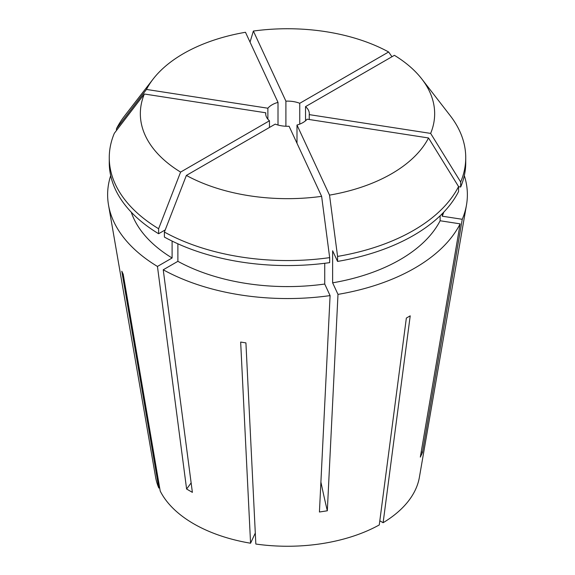 <?xml version="1.0" encoding="UTF-8"?>
<svg xmlns="http://www.w3.org/2000/svg" width="575" height="575" viewBox="0 0 575 575"><rect width="100%" height="100%" fill="white"/><g stroke="black" fill="none" stroke-linecap="round" stroke-linejoin="round"><path stroke-width="0.86" d="M464.312 175.627A179.874 103.852 180 0 1 466.483 205.023A179.874 103.852 180 0 1 462.257 219.291L422.438 452.539L420.325 457.096L460.144 223.855A179.874 103.852 180 0 1 337.992 294.378L327.326 510.787L319.427 512.009L330.093 295.6A179.874 103.852 180 0 1 163.235 269.783L177.883 261.323L177.883 243.8M191.137 482.878A272.528 157.349 -60 0 1 186.602 489.023L192.381 492.358L163.235 269.783M466.483 205.023L419.376 477.343A132.53 76.518 180 0 1 383.122 522.718L410.212 315.84L406.353 318.068L379.27 524.946A132.53 76.518 180 0 1 255.839 544.036L245.92 342.887L240.659 342.067L250.571 543.224A132.53 76.518 180 0 1 193.782 523.839A132.53 76.518 180 0 1 160.217 491.057L123.215 274.268L121.807 271.228L158.808 488.017A132.53 76.518 180 0 1 155.624 477.343L108.517 205.023A179.874 103.852 180 0 1 110.688 175.627M269.467 127.456L269.467 120.779A21.8 12.585 0 0 1 265.7 113.706A21.8 12.585 0 0 1 265.758 112.786L265.758 114.626M278.005 125.034L278.005 102.372A21.8 12.585 0 0 0 267.871 108.222L267.871 119.183M299.755 124.114L299.755 103.292A21.8 12.585 0 0 0 285.904 101.15L285.904 126.256M278.005 102.372L245.475 32.279A147.164 84.963 180 0 0 153.158 79.019L124.797 115.64A178.236 102.903 180 0 0 116.445 128.743L116.445 130.532M267.871 108.222L146.467 89.441A147.164 84.963 180 0 1 153.158 79.019M265.758 112.786L144.354 94.005L114.324 133.307A178.236 102.903 180 0 0 109.264 157.651L109.264 162.66A178.236 102.903 180 0 0 158.614 233.73L158.614 228.728A178.236 102.903 180 0 1 109.264 157.651M158.614 228.728L180.593 172.09A147.164 84.963 180 0 1 144.354 94.005M180.593 172.09L269.467 120.779M309.242 119.514L309.242 114.626A21.8 12.585 0 0 0 309.3 113.706A21.8 12.585 0 0 0 305.533 106.634L305.533 120.779M296.995 143.276L296.995 125.034A21.8 12.585 0 0 0 307.129 119.183L428.533 137.964A147.164 84.963 180 0 1 329.525 195.126L337.568 256.407L337.568 261.417L332.63 250.779L332.63 282.821L337.992 294.378M275.245 124.114A21.8 12.585 0 0 0 289.096 126.256L321.626 196.348A147.164 84.963 180 0 1 186.372 175.425L275.245 124.114M296.995 125.034L329.525 195.126M186.602 489.023L157.449 266.448A179.874 103.852 180 0 1 108.517 205.023M157.449 266.448L172.105 257.988A159.16 91.892 180 0 1 131.244 212.161M172.105 257.988L172.105 241.083M165.226 229.914L158.614 233.73M146.467 89.441L116.445 128.743M285.904 101.15L253.374 31.057A147.164 84.963 180 0 1 388.628 51.98L391.963 56.731M299.755 103.292L388.628 51.98M443.756 212.161A159.16 91.892 180 0 1 442.24 216.2L462.257 219.291M440.127 215.805L440.127 220.757L460.144 223.855M440.127 220.757A159.16 91.892 180 0 1 332.63 282.821M442.24 213.72L442.24 216.2M305.533 106.634L394.407 55.322A147.164 84.963 180 0 1 421.842 79.019L450.203 115.64A178.236 102.903 180 0 1 465.736 157.651L465.736 162.66A178.236 102.903 180 0 1 460.676 187.004L458.555 186.681M428.533 137.964L458.555 186.559L458.555 191.561A178.236 102.903 180 0 1 337.568 261.417M465.736 157.651A178.236 102.903 180 0 1 460.676 181.995L460.676 187.004M458.555 186.559A178.236 102.903 180 0 1 337.568 256.407M421.842 79.019A147.164 84.963 180 0 1 430.646 133.407L460.676 181.995M309.242 114.626L430.646 133.407M253.374 31.057L250.039 42.104M324.731 263.293L324.731 284.043L330.093 295.6M324.731 284.043A159.16 91.892 180 0 1 177.883 261.323M321.626 196.348L329.669 257.629L329.669 262.638A178.236 102.903 180 0 1 164.393 237.072L164.393 232.063L186.372 175.425M329.669 257.629A178.236 102.903 180 0 1 164.393 232.063M383.122 522.718L379.809 520.806M250.571 543.224L255.293 533.047M158.808 488.017L159.678 487.88M320.9 482.066A272.528 57.593 -98.8 0 0 327.326 510.787M421.245 451.691A272.528 214.935 -155.1 0 0 422.438 452.539"/></g></svg>
